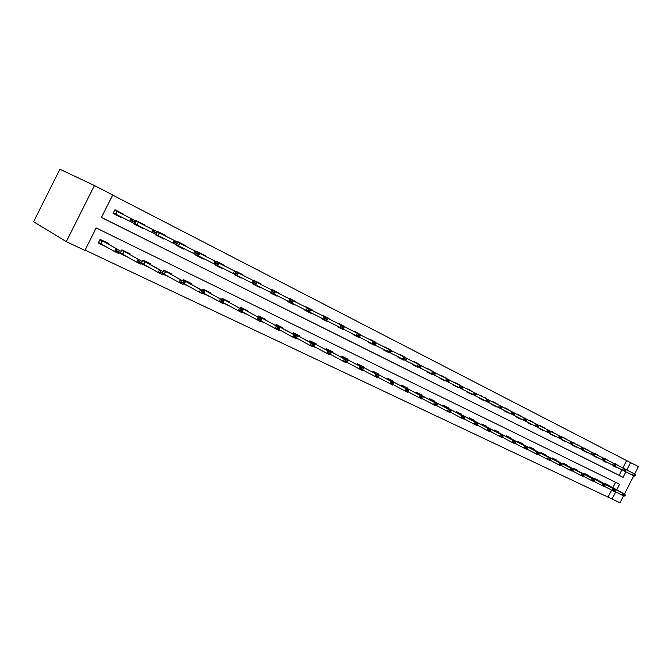 <?xml version="1.0" encoding="UTF-8"?>
<svg xmlns="http://www.w3.org/2000/svg" width="672" height="672" viewBox="0 0 672 672"><rect width="100%" height="100%" fill="white"/><g stroke="black" fill="none" stroke-linecap="round" stroke-linejoin="round"><path stroke-width="1.01" d="M616.669 489.955L619.576 484.243L96.197 227.951L84.932 250.412L66.318 241.634L33.6 221.743L59.892 169.226L94.433 185.539L112.72 194.989L101.447 217.468L623.078 477.338L625.884 471.82M623.515 495.886L620.012 502.774L612.066 499.027L615.72 491.828M85.092 250.102L612.066 499.027M608.152 496.919L611.604 490.132M612.746 487.889L615.586 482.286M608.034 485.411L608.227 485.033L604.405 483.185L604.103 483.781M598.046 480.589L598.24 480.203L594.35 478.321L594.048 478.926M587.874 475.675L588.067 475.289L584.102 473.365L583.783 473.987M577.492 470.66L577.685 470.266L573.644 468.308L573.325 468.938M566.899 465.545L567.101 465.15L562.976 463.151L562.649 463.789M556.097 460.328L556.298 459.925L552.09 457.892L551.754 458.539M545.076 455.003L545.278 454.6L540.977 452.516L540.641 453.18M533.82 449.568L534.03 449.156L529.645 447.04L529.301 447.712M522.337 444.024L522.547 443.604L518.062 441.437L517.717 442.134M510.602 438.354L510.821 437.934L506.243 435.725L505.882 436.43M498.624 432.575L498.842 432.146L494.172 429.887L493.802 430.609M486.394 426.661L486.612 426.233L481.832 423.923L481.463 424.662M473.886 420.622L474.113 420.185L469.232 417.824L468.846 418.58M461.11 414.456L461.336 414.011L456.347 411.6L455.952 412.373M448.048 408.148L448.274 407.694L443.176 405.233L442.772 406.022M434.692 401.696L434.918 401.243L429.702 398.714L429.29 399.529M421.025 395.102L421.26 394.632L415.926 392.053L415.506 392.893M407.047 388.349L407.291 387.878L401.831 385.241L401.394 386.098M392.75 381.444L392.994 380.965L387.4 378.269L386.954 379.142M378.109 374.38L378.353 373.892L372.632 371.12L372.179 372.028M363.124 367.139L363.367 366.643L357.512 363.812L357.042 364.745M347.768 359.73L348.029 359.226L342.023 356.328L341.544 357.286M332.044 352.136L332.304 351.624L326.155 348.65L325.66 349.642M330.826 354.556L330.271 354.539L330.725 354.757M315.932 344.358L316.193 343.837L309.893 340.788L309.38 341.804M314.698 346.811L313.538 346.5M299.418 336.378L299.678 335.849L293.219 332.724L292.69 333.782M298.158 338.873L296.36 338.251M282.475 328.205L282.744 327.667L276.116 324.458L275.57 325.55M281.198 330.733L278.737 329.776M265.104 319.813L265.381 319.267L258.577 315.983L258.014 317.108M263.81 322.384L260.644 321.082M247.279 311.212L247.556 310.649L240.584 307.28L239.996 308.448M245.96 313.824L242.063 312.152M228.984 302.375L229.27 301.812L222.104 298.343L221.5 299.561M227.648 305.038L222.97 302.98M210.202 293.311L210.496 292.732L203.137 289.17L202.499 290.438M208.841 296.016L203.356 293.555M190.907 283.996L191.209 283.408L183.649 279.754L182.986 281.064M189.529 286.751L183.196 283.87M171.083 274.428L171.385 273.823L163.624 270.068L162.935 271.446M169.68 277.225L162.464 273.907M150.713 264.6L151.024 263.978L143.035 260.114L141.229 263.71L149.276 267.448M129.763 254.486L130.074 253.848L121.867 249.875L120.036 253.52L128.302 257.393M108.209 244.087L108.536 243.432L100.086 239.35L98.23 243.046L106.722 247.052M622.852 467.989L626.615 460.58L112.669 195.098M101.48 217.4L619.13 475.314L621.919 469.82M618.097 465.595L614.326 463.663M617.173 467.418L613.208 465.856L616.997 467.762M608.21 460.58L604.363 458.606M607.27 462.42L603.238 460.824L607.102 462.764M598.13 455.465L594.208 453.457M597.181 457.321L593.074 455.692L597.005 457.674M587.849 450.248L583.834 448.232M586.891 452.13L582.7 450.458L586.715 452.483M577.357 444.931L573.266 442.865M576.4 446.83L572.124 445.116L576.215 447.182M566.664 439.496L562.481 437.396M565.69 441.42L561.33 439.673L565.505 441.781M555.744 433.961L551.477 431.81M554.761 435.901L550.309 434.112L554.576 436.262M544.597 428.308L540.246 426.115M543.606 430.265L539.07 428.442L543.421 430.634M533.224 422.537L528.78 420.294M532.224 424.519L527.587 422.646L532.031 424.889M521.606 416.64L517.07 414.355M520.598 418.648L515.869 416.732L520.405 419.017M509.746 410.617L505.109 408.29M508.721 412.65L508.528 413.028L503.891 410.684L508.528 413.028M497.624 404.468L492.887 402.083M496.591 406.518L496.398 406.904L491.66 404.51L496.398 406.904M485.243 398.185L480.404 395.749M484.193 400.26L484 400.646L479.161 398.21L484 400.646M472.592 391.759L467.636 389.273M471.526 393.859L471.332 394.254L466.385 391.759L466.578 391.364M459.656 385.199L454.591 382.654M458.581 387.324L458.38 387.719L453.323 385.165L458.38 387.719M446.426 378.487L441.244 375.883M445.334 380.638L445.133 381.041L439.958 378.428L445.133 381.041M432.894 371.616L427.602 368.962M431.794 373.8L431.592 374.203L426.3 371.532L431.592 374.203M419.051 364.594L413.633 361.872M417.942 366.803L417.732 367.206L412.322 364.476L417.732 367.206M404.888 357.412L399.344 354.623M403.763 359.638L403.553 360.058L398.009 357.26L398.227 356.84M390.39 350.053L384.712 347.197M389.256 352.313L389.038 352.733L383.368 349.868L389.038 352.733M383.578 349.44L383.368 349.868M375.547 342.527L369.734 339.595M374.396 344.803L374.178 345.232L368.374 342.3L374.178 345.232M368.584 341.872L368.374 342.3M615.275 465.494L614.452 464.688L615.275 465.494L614.309 465.973L356.11 335.572L357.277 333.253L360.528 334.454L354.388 331.808M359.915 336.286L358.571 335.118L359.915 336.286L358.957 337.554L353.01 334.547L358.957 337.554M353.228 334.118L353.01 334.547M344.744 326.97L344.954 326.55L338.671 323.828M343.594 329.246L343.367 329.683L337.268 326.609L343.367 329.683M337.495 326.164L337.268 326.609M328.784 318.872L328.994 318.444L322.753 315.277L322.56 315.655M327.617 321.174L327.39 321.619L321.14 318.469L321.367 318.024M312.421 310.573L312.64 310.145L306.239 306.894L306.046 307.272M311.245 312.908L311.018 313.354L304.609 310.12L311.018 313.354M304.836 309.674L304.609 310.12M295.646 302.056L295.865 301.627L289.296 298.292L289.103 298.679M294.454 304.424L294.227 304.886L287.65 301.568L294.227 304.886M287.876 301.115L287.65 301.568M278.443 293.328L278.662 292.891L271.925 289.472L271.732 289.859M277.234 295.73L276.998 296.192L270.253 292.79L276.998 296.192M270.488 292.328L270.253 292.79M260.786 284.374L261.005 283.928L254.1 280.426L253.898 280.812M259.56 286.81L259.325 287.272L252.403 283.777L252.638 283.315M242.668 275.184L242.894 274.73L235.796 271.135L235.595 271.522M241.424 277.645L241.189 278.116L234.083 274.537L234.318 274.058M224.062 265.742L224.288 265.289L217.006 261.593L216.804 261.988M222.802 268.246L222.566 268.724L215.267 265.037L215.51 264.558M204.952 256.049L205.187 255.595L197.694 251.79L197.492 252.193M203.683 258.586L203.44 259.073L195.938 255.284L203.44 259.073M196.182 254.797L195.938 255.284M185.321 246.086L185.556 245.624L177.862 241.718L177.652 242.13M184.027 248.657L183.784 249.152L176.081 245.263L176.324 244.768M165.144 235.847L165.379 235.385L157.466 231.37L155.66 234.956L163.582 238.955L163.834 238.459M144.396 225.322L144.631 224.851L136.492 220.718L134.669 224.364L142.808 228.472L143.069 227.968M123.052 214.494L123.287 214.015L114.92 209.765L113.064 213.461L121.447 217.694L121.699 217.182M626.615 460.58L638.4 466.586L634.645 473.97M94.433 185.539L66.318 241.634M624.439 494.054L633.73 475.784M626.8 470.022L630.596 462.554M619.13 475.314L623.078 477.338M618.248 465.293L615.863 464.478M608.362 460.278L605.968 459.455M598.282 455.162L595.879 454.331M588 449.938L585.589 449.114M577.517 444.62L575.089 443.789M566.824 439.186L564.379 438.354M555.904 433.642L553.451 432.81M544.765 427.988L542.304 427.148M533.392 422.209L530.914 421.369M521.774 416.321L519.296 415.472M509.914 410.298L507.419 409.45M497.792 404.141L495.289 403.292M485.411 397.858L482.899 397.009M472.76 391.432L470.24 390.583M466.385 391.751L471.332 394.254M459.824 384.863L457.296 384.014M446.594 378.151L444.058 377.294M433.07 371.28L430.517 370.423M419.227 364.258L416.674 363.401M405.065 357.067L402.503 356.202M398.017 357.252L403.553 360.058M390.566 349.709L387.988 348.415M375.724 342.174L373.153 341.309M360.528 334.454L357.949 333.598M344.954 326.55L342.367 325.693M313.572 346.45L314.597 347.012M328.994 318.444L326.424 317.159L326.407 317.596M321.149 318.461L327.39 321.619M296.428 338.167L298.057 339.066M312.64 310.145L310.069 308.86L310.044 309.296M278.821 329.658L281.106 330.918M295.865 301.627L293.303 300.35M261.232 321.191L263.718 322.56M278.662 292.891L276.108 291.614L276.1 292.16M243.398 312.614L245.876 313.992M261.005 283.928L258.468 282.66L258.443 283.198M252.412 283.769L259.325 287.272M225.103 303.82L227.573 305.189M242.894 274.73L240.358 273.47L240.324 274.008M234.091 274.529L241.189 278.116M206.312 294.79L208.765 296.159M224.288 265.289L221.768 264.029L221.718 264.566M215.275 265.028L222.566 268.724M187.018 285.508L189.462 286.877M205.187 255.595L202.675 254.335L202.608 254.873M167.194 275.982L169.621 277.351M185.556 245.624L183.061 244.381M176.081 245.255L183.784 249.152M146.824 266.188L149.226 267.548M165.379 235.385L162.901 234.15L162.8 234.679M155.669 234.948L163.582 238.955M125.874 256.116L128.26 257.477M144.631 224.851L142.17 223.625L142.052 224.154M134.669 224.356L142.808 228.472M104.328 245.759L106.688 247.111M123.287 214.015L120.851 212.797L120.716 213.326M113.072 213.452L121.447 217.694M614.46 463.386L615.737 464.033M635.3 475.625L634.502 474.844L635.3 475.625L634.326 476.078L614.317 465.973M634.351 475.146L632.436 475.129L633.352 473.315L625.355 469.291M634.502 474.844L633.352 473.315L635.242 474.272L635.452 475.322M614.51 491.182L622.205 495.256L623.129 493.441L625.036 494.365L605.741 483.832M624.12 495.289L625.078 495.743L624.271 494.987L622.205 495.256L624.112 496.171L625.078 495.743M604.246 483.512L623.129 493.441L624.271 494.987M625.036 494.365L625.229 495.44M604.506 458.329L605.85 459.01M624.422 470.123L625.388 470.61L624.582 469.82L622.49 470.106L623.414 468.275L615.258 464.167M624.582 469.82L623.414 468.275L625.346 469.249L625.54 470.308M624.414 471.08L625.388 470.61M594.35 453.172L595.762 453.894M614.292 464.999L612.343 464.982L613.284 463.134L604.96 458.942M614.452 464.688L613.284 463.134L615.25 464.134L615.434 465.192M604.313 486.276L612.167 490.434L613.091 488.603L615.04 489.544L595.753 479.002M614.09 490.459L615.065 490.93L614.25 490.157L612.167 490.434L614.107 491.366L615.065 490.93M594.191 478.649L613.091 488.603L614.25 490.157M615.04 489.544L615.216 490.627M593.905 481.27L601.919 485.512L602.86 483.672L604.842 484.621L585.564 474.079M603.859 485.545L604.859 486.016L604.019 485.234L601.919 485.512L603.91 486.469L604.859 486.016M583.934 473.693L602.86 483.672L604.019 485.234M604.842 484.621L605.01 485.713M583.993 447.913L585.48 448.669M603.96 459.774L604.96 460.278L604.12 459.463L601.994 459.757L602.944 457.892L594.451 453.617M604.12 459.463L602.944 457.892L604.951 458.909L605.119 459.967M604.002 460.774L604.96 460.278M573.426 442.554L574.988 443.344M593.418 454.432L594.443 454.952L593.578 454.121L591.436 454.423L592.393 452.542L583.724 448.174M593.578 454.121L592.393 452.542L594.443 453.575L594.602 454.642M593.485 455.456L594.443 454.952M562.64 437.077L564.278 437.909M582.649 448.988L583.699 449.518L582.817 448.669L580.658 448.98L581.624 447.073L572.771 442.621M582.817 448.669L581.624 447.073L583.716 448.132L583.859 449.198M582.75 450.038L583.699 449.518M583.288 476.162L591.469 480.497L592.418 478.632L594.443 479.606L573.485 468.611L575.182 469.056M593.426 480.522L594.434 481.009L593.586 480.211L591.469 480.497L593.494 481.471L594.434 481.009M573.476 468.644L592.418 478.632L593.586 480.211M594.443 479.606L594.594 480.698M566.093 465.116L583.825 474.491L566.093 465.116M564.589 463.932L562.817 463.453M582.775 475.398L583.808 475.894L582.935 475.087L580.801 475.381L581.759 473.491L582.935 475.087M572.452 470.946L582.868 476.372L583.808 475.894M583.825 474.491L583.968 475.583M561.389 465.62L569.915 470.156L570.889 468.25L572.998 469.266L551.93 458.195L553.778 458.707M571.906 470.173L572.956 470.677L572.065 469.854L569.915 470.156L572.032 471.164L572.956 470.677M551.914 458.228L570.889 468.25L572.065 469.854M572.998 469.266L573.124 470.358M550.091 460.186L558.81 464.814L559.784 462.89L561.935 463.932L540.826 452.827L542.984 453.877L542.758 453.373M560.809 464.831L561.884 465.352L560.969 464.512L558.81 464.814L560.96 465.856L561.884 465.352M540.809 452.861L559.784 462.89L560.969 464.512M561.935 463.932L562.044 465.032M538.558 454.633L547.462 459.371L548.444 457.422L550.645 458.489L529.486 447.35L531.502 447.938M549.478 459.388L550.57 459.917L549.637 459.06L547.462 459.371L549.662 460.429L550.57 459.917M529.469 447.376L548.444 457.422L549.637 459.06M550.645 458.489L550.738 459.589M526.772 448.955L535.87 453.81L536.869 451.844L539.112 452.92L517.902 441.756L520.229 442.882L520.01 442.378M537.902 453.818L539.02 454.356L538.062 453.491L535.87 453.81L538.121 454.885L539.02 454.356M517.894 441.781L536.869 451.844L538.062 453.491M539.112 452.92L539.188 454.028M514.735 443.159L524.034 448.123L525.042 446.132L527.335 447.241L506.083 436.044L508.276 436.708M526.075 448.132L527.226 448.686L526.243 447.796L524.034 448.123L526.327 449.224L527.226 448.686M506.066 436.069L525.042 446.132L526.243 447.796M527.335 447.241L527.394 448.35M502.429 437.237L511.938 442.319L512.954 440.311L515.298 441.437L494.004 430.206L496.297 430.912M513.996 442.319L515.172 442.882L514.164 441.983L511.938 442.319L514.282 443.444L515.172 442.882M493.987 430.24L512.954 440.311L514.164 441.983M515.298 441.437L515.34 442.554M489.846 431.18L499.573 436.38L500.606 434.347L503 435.506L481.673 424.25L484.26 425.502L484.058 424.998M501.648 436.38L502.849 436.96L501.816 436.044L499.573 436.38L501.976 437.531L502.849 436.96M481.656 424.276L500.606 434.347L501.816 436.044M503 435.506L503.017 436.624M476.986 424.981L486.94 430.315L487.973 428.257L490.426 429.442L469.064 418.16L471.752 419.454L471.559 418.95M489.023 430.315L490.249 430.903L489.199 429.971L486.94 430.315L489.384 431.491L490.249 430.903M469.048 418.186L487.973 428.257L489.199 429.971M490.426 429.442L490.426 430.559M463.831 418.648L474.012 424.108L475.062 422.033L477.574 423.242L456.179 411.928L458.774 412.776M476.12 424.108L477.372 424.704L476.297 423.755L474.012 424.108L476.524 425.317L477.372 424.704M456.162 411.961L475.062 422.033L476.297 423.755M477.574 423.242L477.548 424.36M450.374 412.163L460.799 417.766L461.857 415.666L464.419 416.9L442.999 405.569L445.897 406.963L445.712 406.459M462.916 417.757L464.201 418.37L463.092 417.404L460.799 417.766L463.361 419L464.201 418.37M442.991 405.594L461.857 415.666L463.092 417.404M464.419 416.9L464.377 418.026M436.607 405.527L447.275 411.272L448.35 409.147L450.971 410.416L429.534 399.059L432.533 400.504L432.356 400M449.417 411.264L450.727 411.894L449.593 410.903L447.275 411.272L449.896 412.532L450.727 411.894M429.517 399.084L448.35 409.147L449.593 410.903M450.971 410.416L450.904 411.533M422.512 398.74L433.44 404.628L434.524 402.478L437.212 403.78L415.75 392.398L418.866 393.901L418.698 393.397M435.59 404.611L436.934 405.258L435.775 404.258L433.44 404.628L436.128 405.922L436.934 405.258M415.733 392.431L434.524 402.478L435.775 404.258M437.212 403.78L437.119 404.897M405.93 387.744L423.125 396.984L405.93 387.744M404.72 386.635L404.88 387.148L401.654 385.585M421.445 397.807L422.822 398.471L421.63 397.446L419.278 397.832L420.378 395.657L421.63 397.446M408.08 391.784L422.024 399.151L422.822 398.471M423.125 396.984L423.007 398.11M393.305 384.661L404.779 390.869L405.888 388.668L408.702 390.029L387.223 378.622L390.575 380.234L390.424 379.722M406.963 390.844L408.374 391.524L407.148 390.474L404.779 390.869L407.593 392.221L408.374 391.524M387.206 378.647L405.888 388.668L407.148 390.474M408.702 390.029L408.559 391.154M376.925 373.733L393.935 382.906L376.925 373.733M375.791 372.649L375.925 373.162L372.456 371.482M392.129 383.712L393.574 384.401L392.314 383.334L389.928 383.746L391.054 381.511L392.314 383.334M378.16 377.362L392.809 385.123L393.574 384.401M393.935 382.906L393.758 384.031M361.906 366.475L378.798 375.606L361.906 366.475M360.805 365.408L360.931 365.912L357.328 364.174M376.933 376.404L378.412 377.11L377.126 376.026L374.707 376.438L375.85 374.178L377.126 376.026M362.645 369.877L377.664 377.857L378.412 377.11M378.798 375.606L378.596 376.732M346.517 359.05L363.3 368.13L346.517 359.05M345.458 357.983L345.576 358.495L341.838 356.689M361.36 368.911L362.872 369.642L363.065 369.256L361.553 368.533L359.117 368.953L360.276 366.668L361.553 368.533M346.744 362.208L362.149 370.406L362.872 369.642M363.3 368.13L363.065 369.256M551.645 431.491L553.358 432.365M571.662 443.428L572.729 443.965L571.83 443.108L569.663 443.428L570.637 441.496L561.59 436.951M571.83 443.108L570.637 441.496L572.771 442.579L572.897 443.646M571.796 444.503L572.729 443.965M540.414 425.788L542.212 426.703M560.448 437.749L561.532 438.304L560.608 437.43L558.424 437.749L559.415 435.8L550.175 431.164M560.608 437.43L559.415 435.8L561.59 436.909L561.7 437.976M560.599 438.85L561.532 438.304M528.948 419.966L530.83 420.924M548.982 431.953L550.099 432.516L549.15 431.626L546.949 431.953L547.949 429.988L538.507 425.242M549.15 431.626L547.949 429.988L550.166 431.113L550.267 432.188M549.175 433.079L550.099 432.516M517.238 414.028L519.212 415.027M537.281 426.031L538.415 426.602L537.449 425.695L535.231 426.031L536.239 424.049L526.596 419.202M537.449 425.695L536.239 424.049L538.507 425.2L538.583 426.275M537.499 427.182L538.415 426.602M505.277 407.954L507.343 409.004M525.319 419.975L526.478 420.563L525.487 419.639L523.253 419.983L524.269 417.976L514.416 413.02M525.487 419.639L524.269 417.976L526.588 419.152L526.646 420.227M525.571 421.159L526.478 420.563M493.055 401.755L495.222 402.847M513.089 413.792L514.282 414.389L513.265 413.448L511.014 413.801L512.039 411.768L501.967 406.711M513.265 413.448L512.039 411.768L514.416 412.978L514.45 414.053M513.383 415.002L514.282 414.389M480.572 395.413L482.84 396.564M500.598 407.467L501.808 408.08L500.766 407.123L498.498 407.484L499.54 405.426L489.233 400.252M500.766 407.123L499.54 405.426L501.959 406.661L501.984 407.736M500.926 408.71L501.808 408.08M467.813 388.937L470.182 390.138M487.813 400.999L489.056 401.629L487.99 400.655L485.705 401.024L486.755 398.941L476.213 393.649M487.99 400.655L486.755 398.941L489.233 400.201L489.233 401.285M488.183 402.276L489.056 401.629M454.768 382.309L457.246 383.569M474.743 394.388L476.011 395.027L474.919 394.036L472.618 394.414L473.676 392.305L462.899 386.896M474.919 394.036L473.676 392.305L476.213 393.599L476.188 394.682M475.154 395.69L476.011 395.027M441.42 375.539L444.016 376.858M461.37 387.618L462.672 388.282L461.555 387.265L459.228 387.652L460.303 385.526L449.266 379.982M461.555 387.265L460.303 385.526L462.899 386.837L462.848 387.92M461.824 388.962L462.672 388.282M427.778 368.609L430.483 369.986M447.686 380.696L449.014 381.368L447.871 380.335L445.528 380.73L446.611 378.58L435.313 372.901M447.871 380.335L446.611 378.58L449.274 379.924L449.198 381.007M448.182 382.074L449.014 381.368M413.809 361.519L416.648 362.956M433.684 373.607L435.044 374.296L433.868 373.246L431.5 373.649L432.6 371.473L421.033 365.66M433.868 373.246L432.6 371.473L435.322 372.851L435.229 373.934M434.221 375.026L435.044 374.296M399.521 354.27L402.486 355.765M419.336 366.349L420.731 367.055L419.53 365.988L417.144 366.4L418.253 364.19L406.409 358.243M419.53 365.988L418.253 364.19L421.042 365.602L420.916 366.694M419.933 367.802L420.731 367.055M384.896 346.836L387.996 348.844M404.653 358.924L406.081 359.646L404.838 358.546L402.436 358.966L403.561 356.74L391.423 350.65M404.838 358.546L403.561 356.74L406.417 358.184L406.266 359.268M405.292 360.41L406.081 359.646M369.919 339.234L373.145 340.872M389.6 351.305L391.07 352.044L389.794 350.927L387.374 351.364L388.517 349.104L376.076 342.863M389.794 350.927L388.517 349.104L391.44 350.582L391.255 351.666M390.298 352.834L391.07 352.044M354.572 331.447L357.949 333.161M374.186 343.501L375.682 344.266L374.38 343.123L371.935 343.56L373.086 341.275L360.335 334.874M374.38 343.123L373.086 341.275L376.085 342.796L375.875 343.879M374.934 345.08L375.682 344.266M338.856 323.467L342.376 325.256M358.378 335.504L356.11 335.572L236.863 275.335M358.571 335.118L357.277 333.253L344.198 326.693M360.108 335.899L360.352 334.816M322.745 315.286L326.424 317.159M342.166 327.306L343.745 328.104L343.938 327.709L342.367 326.911L339.881 327.373L341.065 325.03L327.65 318.301M342.367 326.911L341.065 325.03L344.215 326.626L343.938 327.709M343.039 328.969L343.745 328.104M306.23 306.902L310.078 308.86M325.542 318.889L327.163 319.712L327.356 319.318L325.744 318.494L323.24 318.973L324.442 316.596L310.666 309.691M325.744 318.494L324.442 316.596L327.667 318.234L327.356 319.318M326.474 320.603L327.163 319.712M289.296 298.309L293.311 300.342L293.311 300.888M308.482 310.262L310.145 311.102L310.346 310.699L308.683 309.859L306.163 310.346L307.373 307.936L293.244 300.854M308.683 309.859L307.373 307.936L310.691 309.624L310.346 310.699M309.481 312.018L310.145 311.102M330.439 354.346L343.14 361.284L344.308 358.966L347.407 360.461L325.97 349.02L329.851 350.893L329.742 350.389M345.4 361.234L346.945 361.981L347.147 361.595L345.593 360.847L343.14 361.284L346.24 362.771L346.945 361.981M325.954 349.045L344.308 358.966L345.593 360.847M347.407 360.461L347.147 361.595M314.605 343.627L331.111 352.607L314.605 343.627M313.639 342.602L313.732 343.106L309.7 341.166M329.028 353.363L330.616 354.127L330.817 353.732L329.221 352.968L326.752 353.413L327.936 351.07L329.221 352.968M313.715 346.273L329.935 354.942L330.616 354.127M331.111 352.607L330.817 353.732M296.554 337.991L309.943 345.349L311.144 342.972L314.404 344.543L293.026 333.11L297.209 335.126L297.125 334.614M312.236 345.282L313.874 346.072L314.068 345.677L312.438 344.887L309.943 345.349L313.211 346.912L313.874 346.072M293.017 333.127L311.144 342.972L312.438 344.887M314.404 344.543L314.068 345.677M278.939 329.49L292.698 337.067L293.908 334.664L297.259 336.277L275.923 324.845L280.266 326.945L280.199 326.432M295.008 337L296.688 337.806L296.89 337.403L295.21 336.596L292.698 337.067L296.05 338.68L296.688 337.806M275.915 324.87L293.908 334.664L295.21 336.596M297.259 336.277L296.89 337.403M271.916 289.489L276.108 291.614M290.976 301.4L292.681 302.266L292.883 301.854L291.178 300.997L288.641 301.493L289.867 299.057L275.352 291.782M291.178 300.997L289.867 299.057L293.269 300.779L292.883 301.854M292.043 303.215L292.681 302.266M254.092 280.434L258.468 282.66M273 292.303L274.747 293.185L274.957 292.774L273.202 291.892L270.64 292.404L271.883 289.934L256.973 282.467M273.202 291.892L271.883 289.934L275.377 291.707L274.957 292.774M274.142 294.168L274.747 293.185M235.788 271.144L240.358 273.462M254.537 282.962L256.326 283.87L256.536 283.45L254.747 282.542L252.16 283.072L253.42 280.568L238.09 272.891M254.747 282.542L253.42 280.568L257.006 282.383L256.536 283.45M255.746 284.886L256.326 283.87M216.997 261.601L221.768 264.029M237.409 274.294L237.619 273.874L235.771 272.933L235.561 273.361L237.409 274.294L236.855 275.344L233.167 273.479L234.444 270.942L218.686 263.054M235.561 273.361L233.167 273.479L155.912 234.461M235.771 272.933L234.444 270.942L238.132 272.807L237.619 273.874M197.694 251.798L202.675 254.335M216.056 263.491L217.955 264.449L218.173 264.02L216.275 263.063L213.646 263.617L214.939 261.047L198.744 252.932M216.275 263.063L214.939 261.047L218.728 262.97L217.955 264.449M218.173 264.02L218.728 262.97M177.853 241.735L183.061 244.373L182.977 244.91M196.006 253.344L197.954 254.335L198.173 253.898L196.224 252.907L193.57 253.478L194.888 250.866L178.223 242.533M196.224 252.907L194.888 250.866L198.786 252.848L197.954 254.335M198.173 253.898L198.786 252.848M157.458 231.378L162.901 234.142M175.375 242.903L177.383 243.919L177.61 243.482L175.602 242.466L172.922 243.054L174.258 240.4L157.214 231.874M175.602 242.466L174.258 240.4L178.265 242.441L177.383 243.919M177.61 243.482L178.265 242.441M136.492 220.735L142.178 223.616M154.148 232.168L156.215 233.209L156.442 232.764L154.375 231.714L151.679 232.319L153.023 229.631L157.156 231.731L155.812 234.41L134.921 223.852M154.375 231.714L153.023 229.631L136.231 221.239M155.812 234.41L156.215 233.209M156.442 232.764L157.156 231.731M261.374 321.04L260.711 320.981M263.659 319.024L279.661 327.793L263.659 319.024M262.836 318.041L262.895 318.545L258.384 316.369M277.326 328.499L279.048 329.322L279.25 328.919L277.536 328.087L274.999 328.566L276.226 326.13L277.536 328.087M260.854 320.754L278.443 330.221L279.048 329.322M279.661 327.793L279.25 328.919M243.533 312.472L242.122 312.043M245.792 310.388L261.601 319.082L245.792 310.388M245.028 309.422L245.062 309.935L240.383 307.675M259.174 319.763L260.938 320.611L261.148 320.2L259.384 319.351L256.83 319.847L258.073 317.377L259.384 319.351M242.273 311.783L260.358 321.544L260.938 320.611M261.601 319.082L261.148 320.2M225.221 303.685L223.028 302.862M227.455 301.526L243.046 310.128L227.455 301.526M226.75 300.586L226.766 301.098L221.903 298.746M240.526 310.792L242.34 311.665L242.55 311.254L240.736 310.38L238.157 310.884L239.417 308.381L240.736 310.38M223.188 302.551L241.786 312.623L242.34 311.665M243.046 310.128L242.55 311.254M206.422 294.664L203.414 293.437M208.622 292.438L223.986 300.938L208.622 292.438M207.976 291.514L207.984 292.018L202.936 289.582M221.365 301.577L223.23 302.476L223.44 302.056L221.575 301.157L218.98 301.678L220.256 299.141L221.575 301.157M203.591 293.084L222.709 303.467L223.23 302.476M223.986 300.938L223.44 302.056M187.118 285.398L183.254 283.752M183.448 283.366L199.273 292.211L200.567 289.64L204.389 291.488L183.439 280.165L188.689 282.702L188.706 282.198M203.801 292.606L203.104 294.05L199.273 292.211L201.676 292.11L203.591 293.034L203.801 292.606L201.886 291.682L201.676 292.11M183.431 280.174L200.567 289.64L201.886 291.682M203.591 293.034L203.104 294.05M167.278 275.873L162.523 273.79M169.411 273.487L184.254 281.77L169.411 273.487M168.899 272.622L168.874 273.118L163.414 270.488M183.616 282.878L182.944 284.374L179.004 282.484L180.314 279.871L181.423 282.366L183.397 283.315L183.616 282.878L181.642 281.929M162.733 273.37L179.004 282.484L181.423 282.366M183.397 283.315L182.944 284.374M146.891 266.095L141.296 263.584M141.523 263.13L158.147 272.471L159.482 269.825L163.531 271.782L142.825 260.534L148.495 263.281L148.546 262.777M162.842 272.882L162.204 274.42L158.147 272.471L160.591 272.353L162.616 273.328L162.842 272.882L160.81 271.908L160.591 272.353M142.817 260.551L159.482 269.825L160.81 271.908M162.616 273.328L162.204 274.42M125.933 256.04L120.103 253.394M127.974 253.478L142.212 261.5L127.974 253.478M127.621 252.664L127.554 253.159L121.649 250.303M141.464 262.601L140.868 264.18L136.693 262.172L138.046 259.484L139.154 262.038L141.238 263.046L141.464 262.601L139.381 261.593M120.33 252.932L136.693 262.172L139.154 262.038M122.674 254.184L123.992 251.572L122.674 254.184M141.238 263.046L140.868 264.18M114.912 209.782L120.851 212.797M132.292 221.105L134.425 222.18L134.652 221.726L132.518 220.651L129.805 221.273L131.174 218.543L135.425 220.702L134.056 223.423L113.324 212.948M132.518 220.651L131.174 218.543L114.652 210.286M134.056 223.423L134.425 222.18M134.652 221.726L135.425 220.702M104.37 245.7L98.297 242.92M106.369 243.037L120.271 250.916L106.369 243.037M106.1 242.256L106.008 242.752L99.868 239.786M119.465 252.008L118.902 253.63L114.61 251.572L115.97 248.842L117.088 251.429L119.238 252.462L119.465 252.008L117.314 250.967M98.532 242.449L114.61 251.572L117.088 251.429M119.238 252.462L118.902 253.63M457.582 413.238L457.792 412.81M457.304 413.095L457.523 412.667M444.427 406.904L444.646 406.459M444.15 406.762L444.377 406.316M430.97 400.428L431.206 399.966M430.702 400.285L430.928 399.823M417.211 393.809L417.455 393.322M416.934 393.658L417.178 393.179M403.133 387.03L403.385 386.526M402.856 386.879L403.108 386.383M388.718 380.092L388.987 379.571M388.45 379.949L388.71 379.428M373.968 372.994L374.245 372.456M373.699 372.851L373.976 372.305M358.865 365.728L359.15 365.165M358.596 365.585L358.882 365.022M343.392 358.285L343.694 357.697M343.123 358.142L343.426 357.554M327.541 350.666L327.852 350.045M327.272 350.515L327.583 349.902M311.296 342.854L311.623 342.208M311.027 342.712L311.354 342.056M294.638 334.849L294.983 334.169M294.378 334.698L294.714 334.026M277.561 326.642L277.922 325.92M277.292 326.491L277.654 325.777M218.946 263.18L217.703 265.658M199.416 253.277L198.156 255.788M199.685 253.411L198.416 255.923M179.626 243.239L178.349 245.784M179.886 243.365L178.609 245.918M159.281 232.915L157.979 235.502M159.541 233.05L158.239 235.628M138.348 222.306L137.038 224.927M260.039 318.226L260.417 317.47M259.778 318.074L260.156 317.327M242.063 309.582L242.458 308.792M241.794 309.439L242.189 308.65M223.6 300.72L224.02 299.888M223.339 300.577L223.759 299.746M203.843 293.219L205.086 290.741M204.38 291.48L204.826 290.598M184.38 283.861L185.64 281.35M184.12 283.718L185.38 281.207M164.38 274.243L165.665 271.698M164.119 274.1L165.404 271.555M143.825 264.356L145.118 261.769M143.564 264.214L144.866 261.635M122.43 254.05L123.74 251.429M115.752 214.175L117.088 211.512L115.492 214.04M100.926 243.726L102.262 241.072M100.682 243.592L102.01 240.937M117.062 211.495L115.727 214.158M100.901 243.718L102.236 241.055"/></g></svg>
